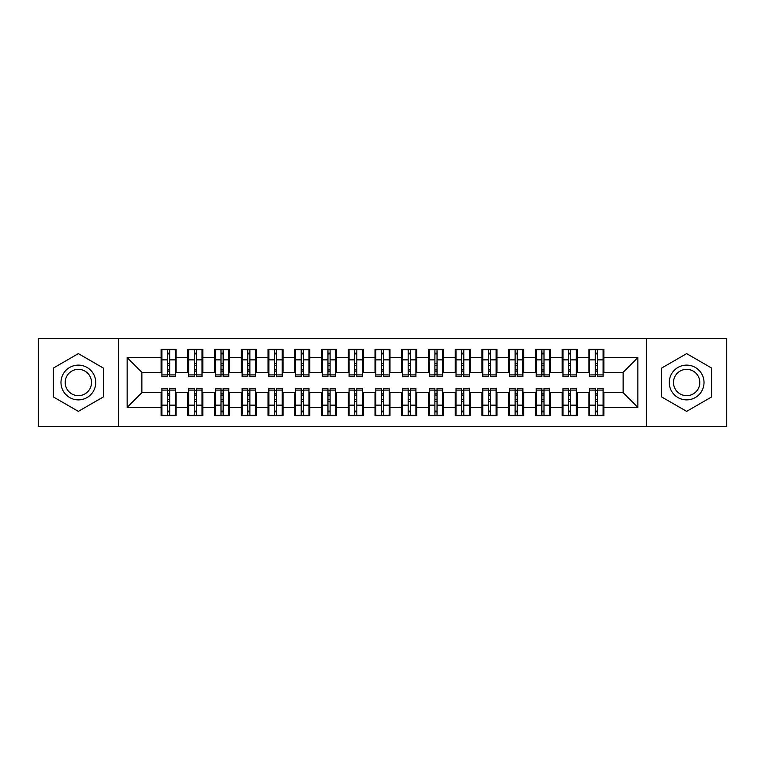 <?xml version="1.0" encoding="UTF-8"?>
<svg xmlns="http://www.w3.org/2000/svg" width="765" height="765" viewBox="0 0 765 765"><rect width="100%" height="100%" fill="white"/><g stroke="black" fill="none" stroke-linecap="round" stroke-linejoin="round"><path stroke-width="1.15" d="M646.54 426.621L726.75 426.621L726.75 338.379L646.54 338.379L646.54 426.621L118.46 426.621L118.46 338.379L38.25 338.379L38.25 426.621L118.46 426.621M595.333 365.517L597.475 365.517L595.333 365.517M597.475 399.483L595.333 399.483L597.475 399.483M568.596 365.517L570.738 365.517L568.596 365.517M570.738 399.483L568.596 399.483L570.738 399.483M541.859 365.517L544.001 365.517L541.859 365.517M544.001 399.483L541.859 399.483L544.001 399.483M515.122 365.517L517.255 365.517L515.122 365.517M517.255 399.483L515.122 399.483L517.255 399.483M488.386 365.517L490.518 365.517L488.386 365.517M490.518 399.483L488.386 399.483L490.518 399.483M461.649 365.517L463.781 365.517L461.649 365.517M463.781 399.483L461.649 399.483L463.781 399.483M434.903 365.517L437.045 365.517L434.903 365.517M437.045 399.483L434.903 399.483L437.045 399.483M408.166 365.517L410.308 365.517L408.166 365.517M410.308 399.483L408.166 399.483L410.308 399.483M381.429 365.517L383.571 365.517L381.429 365.517M383.571 399.483L381.429 399.483L383.571 399.483M354.692 365.517L356.834 365.517L354.692 365.517M356.834 399.483L354.692 399.483L356.834 399.483M327.955 365.517L330.098 365.517L327.955 365.517M330.098 399.483L327.955 399.483L330.098 399.483M301.219 365.517L303.351 365.517L301.219 365.517M303.351 399.483L301.219 399.483L303.351 399.483M274.482 365.517L276.614 365.517L274.482 365.517M276.614 399.483L274.482 399.483L276.614 399.483M247.745 365.517L249.878 365.517L247.745 365.517M249.878 399.483L247.745 399.483L249.878 399.483M220.999 365.517L223.141 365.517L220.999 365.517M223.141 399.483L220.999 399.483L223.141 399.483M194.262 365.517L196.404 365.517L194.262 365.517M196.404 399.483L194.262 399.483L196.404 399.483M646.54 338.379L118.46 338.379M161.912 372.335L141.86 372.335L127.153 357.637L127.153 407.363L161.109 407.363L161.109 415.653L176.084 415.653L176.084 407.363L187.846 407.363L187.846 415.653L202.821 415.653L202.821 407.363L214.583 407.363L214.583 415.653L229.557 415.653L229.557 407.363L241.329 407.363L241.329 415.653L256.294 415.653L256.294 407.363L268.066 407.363L268.066 415.653L283.031 415.653L283.031 407.363L294.802 407.363L294.802 415.653L309.777 415.653L309.777 407.363L321.539 407.363L321.539 415.653L336.514 415.653L336.514 407.363L348.276 407.363L348.276 415.653L363.251 415.653L363.251 407.363L375.013 407.363L375.013 415.653L389.987 415.653L389.987 407.363L401.749 407.363L401.749 415.653L416.724 415.653L416.724 407.363L428.486 407.363L428.486 415.653L443.461 415.653L443.461 407.363L455.223 407.363L455.223 415.653L470.198 415.653L470.198 407.363L481.969 407.363L481.969 415.653L496.934 415.653L496.934 407.363L508.706 407.363L508.706 415.653L523.671 415.653L523.671 407.363L535.443 407.363L535.443 415.653L550.418 415.653L550.418 407.363L562.179 407.363L562.179 415.653L577.154 415.653L577.154 407.363L588.916 407.363L588.916 415.653L603.891 415.653L603.891 392.665L623.14 392.665L623.14 372.335L603.088 372.335M127.153 357.637L161.109 357.637L161.109 372.335M623.14 372.335L637.847 357.637L603.891 357.637L603.891 349.347L588.916 349.347L588.916 357.637L577.154 357.637L577.154 349.347L562.179 349.347L562.179 357.637L550.418 357.637L550.418 349.347L535.443 349.347L535.443 357.637L523.671 357.637L523.671 349.347L508.706 349.347L508.706 357.637L496.934 357.637L496.934 349.347L481.969 349.347L481.969 357.637L470.198 357.637L470.198 349.347L455.223 349.347L455.223 357.637L443.461 357.637L443.461 349.347L428.486 349.347L428.486 357.637L416.724 357.637L416.724 349.347L401.749 349.347L401.749 357.637L389.987 357.637L389.987 349.347L375.013 349.347L375.013 357.637L363.251 357.637L363.251 349.347L348.276 349.347L348.276 357.637L336.514 357.637L336.514 349.347L321.539 349.347L321.539 357.637L309.777 357.637L309.777 349.347L294.802 349.347L294.802 357.637L283.031 357.637L283.031 349.347L268.066 349.347L268.066 357.637L256.294 357.637L256.294 349.347L241.329 349.347L241.329 357.637L229.557 357.637L229.557 349.347L214.583 349.347L214.583 357.637L202.821 357.637L202.821 349.347L187.846 349.347L187.846 357.637L176.084 357.637L176.084 349.347L161.109 349.347L161.109 357.637M637.847 357.637L637.847 407.363L603.891 407.363M577.154 407.363L577.154 392.665L589.719 392.665M588.916 407.363L588.916 392.665M603.891 357.637L603.891 372.335M550.418 407.363L550.418 392.665L562.983 392.665M562.179 407.363L562.179 392.665M588.916 357.637L588.916 372.335L576.351 372.335M577.154 357.637L577.154 372.335M523.671 407.363L523.671 392.665L536.246 392.665M535.443 407.363L535.443 392.665M562.179 357.637L562.179 372.335L549.614 372.335M550.418 357.637L550.418 372.335M496.934 407.363L496.934 392.665L509.509 392.665M508.706 407.363L508.706 392.665M535.443 357.637L535.443 372.335L522.877 372.335M523.671 357.637L523.671 372.335M470.198 407.363L470.198 392.665L482.763 392.665M481.969 407.363L481.969 392.665M508.706 357.637L508.706 372.335L496.131 372.335M496.934 357.637L496.934 372.335M443.461 407.363L443.461 392.665L456.026 392.665M455.223 407.363L455.223 392.665M481.969 357.637L481.969 372.335L469.394 372.335M470.198 357.637L470.198 372.335M416.724 407.363L416.724 392.665L429.289 392.665M428.486 407.363L428.486 392.665M455.223 357.637L455.223 372.335L442.658 372.335M443.461 357.637L443.461 372.335M389.987 407.363L389.987 392.665L402.553 392.665M401.749 407.363L401.749 392.665M428.486 357.637L428.486 372.335L415.921 372.335M416.724 357.637L416.724 372.335M363.251 407.363L363.251 392.665L375.816 392.665M375.013 407.363L375.013 392.665M401.749 357.637L401.749 372.335L389.184 372.335M389.987 357.637L389.987 372.335M336.514 407.363L336.514 392.665L349.079 392.665M348.276 407.363L348.276 392.665M375.013 357.637L375.013 372.335L362.447 372.335M363.251 357.637L363.251 372.335M309.777 407.363L309.777 392.665L322.342 392.665M321.539 407.363L321.539 392.665M348.276 357.637L348.276 372.335L335.711 372.335M336.514 357.637L336.514 372.335M283.031 407.363L283.031 392.665L295.606 392.665M294.802 407.363L294.802 392.665M321.539 357.637L321.539 372.335L308.974 372.335M309.777 357.637L309.777 372.335M256.294 407.363L256.294 392.665L268.869 392.665M268.066 407.363L268.066 392.665M294.802 357.637L294.802 372.335L282.237 372.335M283.031 357.637L283.031 372.335M229.557 407.363L229.557 392.665L242.123 392.665M241.329 407.363L241.329 392.665M268.066 357.637L268.066 372.335L255.491 372.335M256.294 357.637L256.294 372.335M202.821 407.363L202.821 392.665L215.386 392.665M214.583 407.363L214.583 392.665M241.329 357.637L241.329 372.335L228.754 372.335M229.557 357.637L229.557 372.335M176.084 407.363L176.084 392.665L188.649 392.665M187.846 407.363L187.846 392.665M214.583 357.637L214.583 372.335L202.017 372.335M202.821 357.637L202.821 372.335M167.525 365.517L169.667 365.517L167.525 365.517M169.667 399.483L167.525 399.483L169.667 399.483M127.153 407.363L141.86 392.665L161.912 392.665M161.109 407.363L161.109 392.665M187.846 357.637L187.846 372.335L175.281 372.335M176.084 357.637L176.084 372.335M103.361 368.07L78.355 353.631L53.359 368.07L53.359 396.93L78.355 411.369L103.361 396.93L103.361 368.07L103.361 396.93L78.355 411.369L53.359 396.93L53.359 368.07L78.355 353.631L103.361 368.07M661.639 368.07L661.639 396.93L686.645 411.369L711.641 396.93L711.641 368.07L686.645 353.631L661.639 368.07L686.645 353.631L711.641 368.07L711.641 396.93L686.645 411.369L661.639 396.93L661.639 368.07M141.86 372.335L141.86 392.665M589.719 372.335L588.916 372.335M562.983 372.335L562.179 372.335M536.246 372.335L535.443 372.335M509.509 372.335L508.706 372.335M482.763 372.335L481.969 372.335M456.026 372.335L455.223 372.335M429.289 372.335L428.486 372.335M402.553 372.335L401.749 372.335M375.816 372.335L375.013 372.335M349.079 372.335L348.276 372.335M322.342 372.335L321.539 372.335M295.606 372.335L294.802 372.335M268.869 372.335L268.066 372.335M242.123 372.335L241.329 372.335M215.386 372.335L214.583 372.335M188.649 372.335L187.846 372.335M175.281 392.665L176.084 392.665M202.017 392.665L202.821 392.665M228.754 392.665L229.557 392.665M255.491 392.665L256.294 392.665M282.237 392.665L283.031 392.665M308.974 392.665L309.777 392.665M335.711 392.665L336.514 392.665M362.447 392.665L363.251 392.665M389.184 392.665L389.987 392.665M415.921 392.665L416.724 392.665M442.658 392.665L443.461 392.665M469.394 392.665L470.198 392.665M496.131 392.665L496.934 392.665M522.877 392.665L523.671 392.665M549.614 392.665L550.418 392.665M576.351 392.665L577.154 392.665M603.088 392.665L603.891 392.665M637.847 407.363L623.14 392.665M161.912 349.615L175.281 349.615L161.912 349.615L161.912 376.753L167.525 376.753L167.525 349.71L175.281 349.748L175.281 376.753L169.667 376.753L169.667 349.748M167.525 353.191L169.667 353.191M167.525 374.506L169.667 374.506M169.667 371.149L167.525 371.149M167.525 369.83L169.667 369.83M176.084 362.046L175.281 362.046M176.084 365.517L175.281 365.517M161.912 362.046L161.109 362.046M161.912 365.517L161.109 365.517M175.281 415.385L161.912 415.385L175.281 415.385L175.281 388.247L169.667 388.247L169.667 415.29L161.912 415.252L161.912 388.247L167.525 388.247L167.525 415.252M169.667 411.809L167.525 411.809M169.667 390.494L167.525 390.494M167.525 393.851L169.667 393.851M169.667 395.17L167.525 395.17M161.109 402.954L161.912 402.954M161.109 399.483L161.912 399.483M175.281 402.954L176.084 402.954M175.281 399.483L176.084 399.483M188.649 349.615L202.017 349.615L188.649 349.615L188.649 376.753L194.262 376.753L194.262 349.71L202.017 349.748L202.017 376.753L196.404 376.753L196.404 349.748M194.262 353.191L196.404 353.191M194.262 374.506L196.404 374.506M196.404 371.149L194.262 371.149M194.262 369.83L196.404 369.83M202.821 362.046L202.017 362.046M202.821 365.517L202.017 365.517M188.649 362.046L187.846 362.046M188.649 365.517L187.846 365.517M215.386 349.615L228.754 349.615L215.386 349.615L215.386 376.753L220.999 376.753L220.999 349.71L228.754 349.748L228.754 376.753L223.141 376.753L223.141 349.748M220.999 353.191L223.141 353.191M220.999 374.506L223.141 374.506M223.141 371.149L220.999 371.149M220.999 369.83L223.141 369.83M229.557 362.046L228.754 362.046M229.557 365.517L228.754 365.517M215.386 362.046L214.583 362.046M215.386 365.517L214.583 365.517M242.123 349.615L255.491 349.615L242.123 349.615L242.123 376.753L247.745 376.753L247.745 349.71L255.491 349.748L255.491 376.753L249.878 376.753L249.878 349.748M247.745 353.191L249.878 353.191M247.745 374.506L249.878 374.506M249.878 371.149L247.745 371.149M247.745 369.83L249.878 369.83M256.294 362.046L255.491 362.046M256.294 365.517L255.491 365.517M242.123 362.046L241.329 362.046M242.123 365.517L241.329 365.517M268.869 349.615L282.237 349.615L268.869 349.615L268.869 376.753L274.482 376.753L274.482 349.71L282.237 349.748L282.237 376.753L276.614 376.753L276.614 349.748M274.482 353.191L276.614 353.191M274.482 374.506L276.614 374.506M276.614 371.149L274.482 371.149M274.482 369.83L276.614 369.83M283.031 362.046L282.237 362.046M283.031 365.517L282.237 365.517M268.869 362.046L268.066 362.046M268.869 365.517L268.066 365.517M202.017 415.385L188.649 415.385L202.017 415.385L202.017 388.247L196.404 388.247L196.404 415.29L188.649 415.252L188.649 388.247L194.262 388.247L194.262 415.252M196.404 411.809L194.262 411.809M196.404 390.494L194.262 390.494M194.262 393.851L196.404 393.851M196.404 395.17L194.262 395.17M187.846 402.954L188.649 402.954M187.846 399.483L188.649 399.483M202.017 402.954L202.821 402.954M202.017 399.483L202.821 399.483M228.754 415.385L215.386 415.385L228.754 415.385L228.754 388.247L223.141 388.247L223.141 415.29L215.386 415.252L215.386 388.247L220.999 388.247L220.999 415.252M223.141 411.809L220.999 411.809M223.141 390.494L220.999 390.494M220.999 393.851L223.141 393.851M223.141 395.17L220.999 395.17M214.583 402.954L215.386 402.954M214.583 399.483L215.386 399.483M228.754 402.954L229.557 402.954M228.754 399.483L229.557 399.483M255.491 415.385L242.123 415.385L255.491 415.385L255.491 388.247L249.878 388.247L249.878 415.29L242.123 415.252L242.123 388.247L247.745 388.247L247.745 415.252M249.878 411.809L247.745 411.809M249.878 390.494L247.745 390.494M247.745 393.851L249.878 393.851M249.878 395.17L247.745 395.17M241.329 402.954L242.123 402.954M241.329 399.483L242.123 399.483M255.491 402.954L256.294 402.954M255.491 399.483L256.294 399.483M282.237 415.385L268.869 415.385L282.237 415.385L282.237 388.247L276.614 388.247L276.614 415.29L268.869 415.252L268.869 388.247L274.482 388.247L274.482 415.252M276.614 411.809L274.482 411.809M276.614 390.494L274.482 390.494M274.482 393.851L276.614 393.851M276.614 395.17L274.482 395.17M268.066 402.954L268.869 402.954M268.066 399.483L268.869 399.483M282.237 402.954L283.031 402.954M282.237 399.483L283.031 399.483M78.355 365.125A17.375 17.375 0 0 0 60.98 382.5A17.375 17.375 0 0 0 78.355 399.875A17.375 17.375 0 0 0 95.74 382.5A17.375 17.375 0 0 0 78.355 365.125M78.355 369.342A13.158 13.158 0 0 0 65.197 382.5A13.158 13.158 0 0 0 78.355 395.658A13.158 13.158 0 0 0 91.513 382.5A13.158 13.158 0 0 0 78.355 369.342M686.645 365.125A17.375 17.375 0 0 0 669.26 382.5A17.375 17.375 0 0 0 686.645 399.875A17.375 17.375 0 0 0 704.02 382.5A17.375 17.375 0 0 0 686.645 365.125M686.645 369.342A13.158 13.158 0 0 0 673.487 382.5A13.158 13.158 0 0 0 686.645 395.658A13.158 13.158 0 0 0 699.803 382.5A13.158 13.158 0 0 0 686.645 369.342M295.606 349.615L308.974 349.615L295.606 349.615L295.606 376.753L301.219 376.753L301.219 349.71L308.974 349.748L308.974 376.753L303.351 376.753L303.351 349.748M301.219 353.191L303.351 353.191M301.219 374.506L303.351 374.506M303.351 371.149L301.219 371.149M301.219 369.83L303.351 369.83M309.777 362.046L308.974 362.046M309.777 365.517L308.974 365.517M295.606 362.046L294.802 362.046M295.606 365.517L294.802 365.517M308.974 415.385L295.606 415.385L308.974 415.385L308.974 388.247L303.351 388.247L303.351 415.29L295.606 415.252L295.606 388.247L301.219 388.247L301.219 415.252M303.351 411.809L301.219 411.809M303.351 390.494L301.219 390.494M301.219 393.851L303.351 393.851M303.351 395.17L301.219 395.17M294.802 402.954L295.606 402.954M294.802 399.483L295.606 399.483M308.974 402.954L309.777 402.954M308.974 399.483L309.777 399.483M322.342 349.615L335.711 349.615L322.342 349.615L322.342 376.753L327.955 376.753L327.955 349.71L335.711 349.748L335.711 376.753L330.098 376.753L330.098 349.748M327.955 353.191L330.098 353.191M327.955 374.506L330.098 374.506M330.098 371.149L327.955 371.149M327.955 369.83L330.098 369.83M336.514 362.046L335.711 362.046M336.514 365.517L335.711 365.517M322.342 362.046L321.539 362.046M322.342 365.517L321.539 365.517M335.711 415.385L322.342 415.385L335.711 415.385L335.711 388.247L330.098 388.247L330.098 415.29L322.342 415.252L322.342 388.247L327.955 388.247L327.955 415.252M330.098 411.809L327.955 411.809M330.098 390.494L327.955 390.494M327.955 393.851L330.098 393.851M330.098 395.17L327.955 395.17M321.539 402.954L322.342 402.954M321.539 399.483L322.342 399.483M335.711 402.954L336.514 402.954M335.711 399.483L336.514 399.483M349.079 349.615L362.447 349.615L349.079 349.615L349.079 376.753L354.692 376.753L354.692 349.71L362.447 349.748L362.447 376.753L356.834 376.753L356.834 349.748M354.692 353.191L356.834 353.191M354.692 374.506L356.834 374.506M356.834 371.149L354.692 371.149M354.692 369.83L356.834 369.83M363.251 362.046L362.447 362.046M363.251 365.517L362.447 365.517M349.079 362.046L348.276 362.046M349.079 365.517L348.276 365.517M362.447 415.385L349.079 415.385L362.447 415.385L362.447 388.247L356.834 388.247L356.834 415.29L349.079 415.252L349.079 388.247L354.692 388.247L354.692 415.252M356.834 411.809L354.692 411.809M356.834 390.494L354.692 390.494M354.692 393.851L356.834 393.851M356.834 395.17L354.692 395.17M348.276 402.954L349.079 402.954M348.276 399.483L349.079 399.483M362.447 402.954L363.251 402.954M362.447 399.483L363.251 399.483M375.816 349.615L389.184 349.615L375.816 349.615L375.816 376.753L381.429 376.753L381.429 349.71L389.184 349.748L389.184 376.753L383.571 376.753L383.571 349.748M381.429 353.191L383.571 353.191M381.429 374.506L383.571 374.506M383.571 371.149L381.429 371.149M381.429 369.83L383.571 369.83M389.987 362.046L389.184 362.046M389.987 365.517L389.184 365.517M375.816 362.046L375.013 362.046M375.816 365.517L375.013 365.517M389.184 415.385L375.816 415.385L389.184 415.385L389.184 388.247L383.571 388.247L383.571 415.29L375.816 415.252L375.816 388.247L381.429 388.247L381.429 415.252M383.571 411.809L381.429 411.809M383.571 390.494L381.429 390.494M381.429 393.851L383.571 393.851M383.571 395.17L381.429 395.17M375.013 402.954L375.816 402.954M375.013 399.483L375.816 399.483M389.184 402.954L389.987 402.954M389.184 399.483L389.987 399.483M402.553 349.615L415.921 349.615L402.553 349.615L402.553 376.753L408.166 376.753L408.166 349.71L415.921 349.748L415.921 376.753L410.308 376.753L410.308 349.748M408.166 353.191L410.308 353.191M408.166 374.506L410.308 374.506M410.308 371.149L408.166 371.149M408.166 369.83L410.308 369.83M416.724 362.046L415.921 362.046M416.724 365.517L415.921 365.517M402.553 362.046L401.749 362.046M402.553 365.517L401.749 365.517M415.921 415.385L402.553 415.385L415.921 415.385L415.921 388.247L410.308 388.247L410.308 415.29L402.553 415.252L402.553 388.247L408.166 388.247L408.166 415.252M410.308 411.809L408.166 411.809M410.308 390.494L408.166 390.494M408.166 393.851L410.308 393.851M410.308 395.17L408.166 395.17M401.749 402.954L402.553 402.954M401.749 399.483L402.553 399.483M415.921 402.954L416.724 402.954M415.921 399.483L416.724 399.483M429.289 349.615L442.658 349.615L429.289 349.615L429.289 376.753L434.903 376.753L434.903 349.71L442.658 349.748L442.658 376.753L437.045 376.753L437.045 349.748M434.903 353.191L437.045 353.191M434.903 374.506L437.045 374.506M437.045 371.149L434.903 371.149M434.903 369.83L437.045 369.83M443.461 362.046L442.658 362.046M443.461 365.517L442.658 365.517M429.289 362.046L428.486 362.046M429.289 365.517L428.486 365.517M442.658 415.385L429.289 415.385L442.658 415.385L442.658 388.247L437.045 388.247L437.045 415.29L429.289 415.252L429.289 388.247L434.903 388.247L434.903 415.252M437.045 411.809L434.903 411.809M437.045 390.494L434.903 390.494M434.903 393.851L437.045 393.851M437.045 395.17L434.903 395.17M428.486 402.954L429.289 402.954M428.486 399.483L429.289 399.483M442.658 402.954L443.461 402.954M442.658 399.483L443.461 399.483M456.026 349.615L469.394 349.615L456.026 349.615L456.026 376.753L461.649 376.753L461.649 349.71L469.394 349.748L469.394 376.753L463.781 376.753L463.781 349.748M461.649 353.191L463.781 353.191M461.649 374.506L463.781 374.506M463.781 371.149L461.649 371.149M461.649 369.83L463.781 369.83M470.198 362.046L469.394 362.046M470.198 365.517L469.394 365.517M456.026 362.046L455.223 362.046M456.026 365.517L455.223 365.517M469.394 415.385L456.026 415.385L469.394 415.385L469.394 388.247L463.781 388.247L463.781 415.29L456.026 415.252L456.026 388.247L461.649 388.247L461.649 415.252M463.781 411.809L461.649 411.809M463.781 390.494L461.649 390.494M461.649 393.851L463.781 393.851M463.781 395.17L461.649 395.17M455.223 402.954L456.026 402.954M455.223 399.483L456.026 399.483M469.394 402.954L470.198 402.954M469.394 399.483L470.198 399.483M482.763 349.615L496.131 349.615L482.763 349.615L482.763 376.753L488.386 376.753L488.386 349.71L496.131 349.748L496.131 376.753L490.518 376.753L490.518 349.748M488.386 353.191L490.518 353.191M488.386 374.506L490.518 374.506M490.518 371.149L488.386 371.149M488.386 369.83L490.518 369.83M496.934 362.046L496.131 362.046M496.934 365.517L496.131 365.517M482.763 362.046L481.969 362.046M482.763 365.517L481.969 365.517M496.131 415.385L482.763 415.385L496.131 415.385L496.131 388.247L490.518 388.247L490.518 415.29L482.763 415.252L482.763 388.247L488.386 388.247L488.386 415.252M490.518 411.809L488.386 411.809M490.518 390.494L488.386 390.494M488.386 393.851L490.518 393.851M490.518 395.17L488.386 395.17M481.969 402.954L482.763 402.954M481.969 399.483L482.763 399.483M496.131 402.954L496.934 402.954M496.131 399.483L496.934 399.483M509.509 349.615L522.877 349.615L509.509 349.615L509.509 376.753L515.122 376.753L515.122 349.71L522.877 349.748L522.877 376.753L517.255 376.753L517.255 349.748M515.122 353.191L517.255 353.191M515.122 374.506L517.255 374.506M517.255 371.149L515.122 371.149M515.122 369.83L517.255 369.83M523.671 362.046L522.877 362.046M523.671 365.517L522.877 365.517M509.509 362.046L508.706 362.046M509.509 365.517L508.706 365.517M522.877 415.385L509.509 415.385L522.877 415.385L522.877 388.247L517.255 388.247L517.255 415.29L509.509 415.252L509.509 388.247L515.122 388.247L515.122 415.252M517.255 411.809L515.122 411.809M517.255 390.494L515.122 390.494M515.122 393.851L517.255 393.851M517.255 395.17L515.122 395.17M508.706 402.954L509.509 402.954M508.706 399.483L509.509 399.483M522.877 402.954L523.671 402.954M522.877 399.483L523.671 399.483M536.246 349.615L549.614 349.615L536.246 349.615L536.246 376.753L541.859 376.753L541.859 349.71L549.614 349.748L549.614 376.753L544.001 376.753L544.001 349.748M541.859 353.191L544.001 353.191M541.859 374.506L544.001 374.506M544.001 371.149L541.859 371.149M541.859 369.83L544.001 369.83M550.418 362.046L549.614 362.046M550.418 365.517L549.614 365.517M536.246 362.046L535.443 362.046M536.246 365.517L535.443 365.517M549.614 415.385L536.246 415.385L549.614 415.385L549.614 388.247L544.001 388.247L544.001 415.29L536.246 415.252L536.246 388.247L541.859 388.247L541.859 415.252M544.001 411.809L541.859 411.809M544.001 390.494L541.859 390.494M541.859 393.851L544.001 393.851M544.001 395.17L541.859 395.17M535.443 402.954L536.246 402.954M535.443 399.483L536.246 399.483M549.614 402.954L550.418 402.954M549.614 399.483L550.418 399.483M562.983 349.615L576.351 349.615L562.983 349.615L562.983 376.753L568.596 376.753L568.596 349.71L576.351 349.748L576.351 376.753L570.738 376.753L570.738 349.748M568.596 353.191L570.738 353.191M568.596 374.506L570.738 374.506M570.738 371.149L568.596 371.149M568.596 369.83L570.738 369.83M577.154 362.046L576.351 362.046M577.154 365.517L576.351 365.517M562.983 362.046L562.179 362.046M562.983 365.517L562.179 365.517M576.351 415.385L562.983 415.385L576.351 415.385L576.351 388.247L570.738 388.247L570.738 415.29L562.983 415.252L562.983 388.247L568.596 388.247L568.596 415.252M570.738 411.809L568.596 411.809M570.738 390.494L568.596 390.494M568.596 393.851L570.738 393.851M570.738 395.17L568.596 395.17M562.179 402.954L562.983 402.954M562.179 399.483L562.983 399.483M576.351 402.954L577.154 402.954M576.351 399.483L577.154 399.483M589.719 349.615L603.088 349.615L589.719 349.615L589.719 376.753L595.333 376.753L595.333 349.71L603.088 349.748L603.088 376.753L597.475 376.753L597.475 349.748M595.333 353.191L597.475 353.191M595.333 374.506L597.475 374.506M597.475 371.149L595.333 371.149M595.333 369.83L597.475 369.83M603.891 362.046L603.088 362.046M603.891 365.517L603.088 365.517M589.719 362.046L588.916 362.046M589.719 365.517L588.916 365.517M603.088 415.385L589.719 415.385L603.088 415.385L603.088 388.247L597.475 388.247L597.475 415.29L589.719 415.252L589.719 388.247L595.333 388.247L595.333 415.252M597.475 411.809L595.333 411.809M597.475 390.494L595.333 390.494M595.333 393.851L597.475 393.851M597.475 395.17L595.333 395.17M588.916 402.954L589.719 402.954M588.916 399.483L589.719 399.483M603.088 402.954L603.891 402.954M603.088 399.483L603.891 399.483M161.912 349.748L167.525 349.748M169.667 374.917L175.281 374.917M169.667 359.866L175.281 359.866M161.912 374.917L167.525 374.917M161.912 359.866L167.525 359.866M167.525 363.48L169.667 363.48M167.525 353.899L169.667 353.899M175.281 415.252L169.667 415.252M167.525 390.083L161.912 390.083M167.525 405.134L161.912 405.134M175.281 390.083L169.667 390.083M175.281 405.134L169.667 405.134M169.667 401.52L167.525 401.52M169.667 411.101L167.525 411.101M188.649 349.748L194.262 349.748M196.404 374.917L202.017 374.917M196.404 359.866L202.017 359.866M188.649 374.917L194.262 374.917M188.649 359.866L194.262 359.866M194.262 363.48L196.404 363.48M194.262 353.899L196.404 353.899M215.386 349.748L220.999 349.748M223.141 374.917L228.754 374.917M223.141 359.866L228.754 359.866M215.386 374.917L220.999 374.917M215.386 359.866L220.999 359.866M220.999 363.48L223.141 363.48M220.999 353.899L223.141 353.899M242.123 349.748L247.745 349.748M249.878 374.917L255.491 374.917M249.878 359.866L255.491 359.866M242.123 374.917L247.745 374.917M242.123 359.866L247.745 359.866M247.745 363.48L249.878 363.48M247.745 353.899L249.878 353.899M268.869 349.748L274.482 349.748M276.614 374.917L282.237 374.917M276.614 359.866L282.237 359.866M268.869 374.917L274.482 374.917M268.869 359.866L274.482 359.866M274.482 363.48L276.614 363.48M274.482 353.899L276.614 353.899M202.017 415.252L196.404 415.252M194.262 390.083L188.649 390.083M194.262 405.134L188.649 405.134M202.017 390.083L196.404 390.083M202.017 405.134L196.404 405.134M196.404 401.52L194.262 401.52M196.404 411.101L194.262 411.101M228.754 415.252L223.141 415.252M220.999 390.083L215.386 390.083M220.999 405.134L215.386 405.134M228.754 390.083L223.141 390.083M228.754 405.134L223.141 405.134M223.141 401.52L220.999 401.52M223.141 411.101L220.999 411.101M255.491 415.252L249.878 415.252M247.745 390.083L242.123 390.083M247.745 405.134L242.123 405.134M255.491 390.083L249.878 390.083M255.491 405.134L249.878 405.134M249.878 401.52L247.745 401.52M249.878 411.101L247.745 411.101M282.237 415.252L276.614 415.252M274.482 390.083L268.869 390.083M274.482 405.134L268.869 405.134M282.237 390.083L276.614 390.083M282.237 405.134L276.614 405.134M276.614 401.52L274.482 401.52M276.614 411.101L274.482 411.101M295.606 349.748L301.219 349.748M303.351 374.917L308.974 374.917M303.351 359.866L308.974 359.866M295.606 374.917L301.219 374.917M295.606 359.866L301.219 359.866M301.219 363.48L303.351 363.48M301.219 353.899L303.351 353.899M308.974 415.252L303.351 415.252M301.219 390.083L295.606 390.083M301.219 405.134L295.606 405.134M308.974 390.083L303.351 390.083M308.974 405.134L303.351 405.134M303.351 401.52L301.219 401.52M303.351 411.101L301.219 411.101M322.342 349.748L327.955 349.748M330.098 374.917L335.711 374.917M330.098 359.866L335.711 359.866M322.342 374.917L327.955 374.917M322.342 359.866L327.955 359.866M327.955 363.48L330.098 363.48M327.955 353.899L330.098 353.899M335.711 415.252L330.098 415.252M327.955 390.083L322.342 390.083M327.955 405.134L322.342 405.134M335.711 390.083L330.098 390.083M335.711 405.134L330.098 405.134M330.098 401.52L327.955 401.52M330.098 411.101L327.955 411.101M349.079 349.748L354.692 349.748M356.834 374.917L362.447 374.917M356.834 359.866L362.447 359.866M349.079 374.917L354.692 374.917M349.079 359.866L354.692 359.866M354.692 363.48L356.834 363.48M354.692 353.899L356.834 353.899M362.447 415.252L356.834 415.252M354.692 390.083L349.079 390.083M354.692 405.134L349.079 405.134M362.447 390.083L356.834 390.083M362.447 405.134L356.834 405.134M356.834 401.52L354.692 401.52M356.834 411.101L354.692 411.101M375.816 349.748L381.429 349.748M383.571 374.917L389.184 374.917M383.571 359.866L389.184 359.866M375.816 374.917L381.429 374.917M375.816 359.866L381.429 359.866M381.429 363.48L383.571 363.48M381.429 353.899L383.571 353.899M389.184 415.252L383.571 415.252M381.429 390.083L375.816 390.083M381.429 405.134L375.816 405.134M389.184 390.083L383.571 390.083M389.184 405.134L383.571 405.134M383.571 401.52L381.429 401.52M383.571 411.101L381.429 411.101M402.553 349.748L408.166 349.748M410.308 374.917L415.921 374.917M410.308 359.866L415.921 359.866M402.553 374.917L408.166 374.917M402.553 359.866L408.166 359.866M408.166 363.48L410.308 363.48M408.166 353.899L410.308 353.899M415.921 415.252L410.308 415.252M408.166 390.083L402.553 390.083M408.166 405.134L402.553 405.134M415.921 390.083L410.308 390.083M415.921 405.134L410.308 405.134M410.308 401.52L408.166 401.52M410.308 411.101L408.166 411.101M429.289 349.748L434.903 349.748M437.045 374.917L442.658 374.917M437.045 359.866L442.658 359.866M429.289 374.917L434.903 374.917M429.289 359.866L434.903 359.866M434.903 363.48L437.045 363.48M434.903 353.899L437.045 353.899M442.658 415.252L437.045 415.252M434.903 390.083L429.289 390.083M434.903 405.134L429.289 405.134M442.658 390.083L437.045 390.083M442.658 405.134L437.045 405.134M437.045 401.52L434.903 401.52M437.045 411.101L434.903 411.101M456.026 349.748L461.649 349.748M463.781 374.917L469.394 374.917M463.781 359.866L469.394 359.866M456.026 374.917L461.649 374.917M456.026 359.866L461.649 359.866M461.649 363.48L463.781 363.48M461.649 353.899L463.781 353.899M469.394 415.252L463.781 415.252M461.649 390.083L456.026 390.083M461.649 405.134L456.026 405.134M469.394 390.083L463.781 390.083M469.394 405.134L463.781 405.134M463.781 401.52L461.649 401.52M463.781 411.101L461.649 411.101M482.763 349.748L488.386 349.748M490.518 374.917L496.131 374.917M490.518 359.866L496.131 359.866M482.763 374.917L488.386 374.917M482.763 359.866L488.386 359.866M488.386 363.48L490.518 363.48M488.386 353.899L490.518 353.899M496.131 415.252L490.518 415.252M488.386 390.083L482.763 390.083M488.386 405.134L482.763 405.134M496.131 390.083L490.518 390.083M496.131 405.134L490.518 405.134M490.518 401.52L488.386 401.52M490.518 411.101L488.386 411.101M509.509 349.748L515.122 349.748M517.255 374.917L522.877 374.917M517.255 359.866L522.877 359.866M509.509 374.917L515.122 374.917M509.509 359.866L515.122 359.866M515.122 363.48L517.255 363.48M515.122 353.899L517.255 353.899M522.877 415.252L517.255 415.252M515.122 390.083L509.509 390.083M515.122 405.134L509.509 405.134M522.877 390.083L517.255 390.083M522.877 405.134L517.255 405.134M517.255 401.52L515.122 401.52M517.255 411.101L515.122 411.101M536.246 349.748L541.859 349.748M544.001 374.917L549.614 374.917M544.001 359.866L549.614 359.866M536.246 374.917L541.859 374.917M536.246 359.866L541.859 359.866M541.859 363.48L544.001 363.48M541.859 353.899L544.001 353.899M549.614 415.252L544.001 415.252M541.859 390.083L536.246 390.083M541.859 405.134L536.246 405.134M549.614 390.083L544.001 390.083M549.614 405.134L544.001 405.134M544.001 401.52L541.859 401.52M544.001 411.101L541.859 411.101M562.983 349.748L568.596 349.748M570.738 374.917L576.351 374.917M570.738 359.866L576.351 359.866M562.983 374.917L568.596 374.917M562.983 359.866L568.596 359.866M568.596 363.48L570.738 363.48M568.596 353.899L570.738 353.899M576.351 415.252L570.738 415.252M568.596 390.083L562.983 390.083M568.596 405.134L562.983 405.134M576.351 390.083L570.738 390.083M576.351 405.134L570.738 405.134M570.738 401.52L568.596 401.52M570.738 411.101L568.596 411.101M589.719 349.748L595.333 349.748M597.475 374.917L603.088 374.917M597.475 359.866L603.088 359.866M589.719 374.917L595.333 374.917M589.719 359.866L595.333 359.866M595.333 363.48L597.475 363.48M595.333 353.899L597.475 353.899M603.088 415.252L597.475 415.252M595.333 390.083L589.719 390.083M595.333 405.134L589.719 405.134M603.088 390.083L597.475 390.083M603.088 405.134L597.475 405.134M597.475 401.52L595.333 401.52M597.475 411.101L595.333 411.101"/></g></svg>
